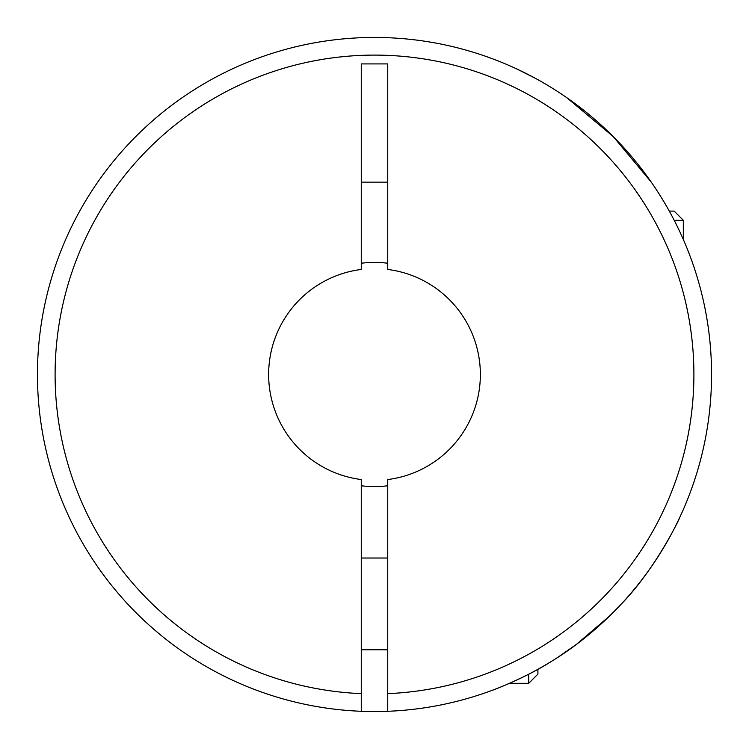 <?xml version="1.0" encoding="UTF-8"?>
<svg xmlns="http://www.w3.org/2000/svg" width="749" height="749" viewBox="0 0 749 749"><rect width="100%" height="100%" fill="white"/><g stroke="black" fill="none" stroke-linecap="round" stroke-linejoin="round"><path stroke-width="1.12" d="M361.261 485.773A112.06 112.06 0 0 0 387.739 485.773M609.723 615.893L576.627 644.215L558.024 657.201L568.706 649.973M645.151 575.372L645.844 574.446M621.436 603.909C599.191 627.475 575.588 646.799 550.609 661.882C528.466 676.16 495.875 689.23 492.084 690.372C496.231 689.089 528.616 676.075 550.655 661.854C575.653 646.752 599.247 627.437 621.436 603.909C656.311 568.051 680.672 516.464 679.736 517.437C680.504 516.791 656.246 568.116 621.436 603.909C656.311 568.051 680.672 516.464 679.736 517.437C680.504 516.791 656.246 568.116 621.436 603.909M361.261 711.288A337.05 337.05 0 0 0 387.739 711.288L387.739 479.547A105.881 105.881 0 0 0 387.739 269.453L387.739 63.918L361.261 63.918L361.261 269.453A105.881 105.881 0 0 0 361.261 479.547L361.261 711.288A337.05 337.05 0 0 1 37.45 374.5A337.05 337.05 0 0 1 374.5 37.45A337.05 337.05 0 0 1 711.55 374.5A337.05 337.05 0 0 1 387.739 711.288A337.05 337.05 0 0 0 711.55 374.5A337.05 337.05 0 0 0 374.5 37.45A337.05 337.05 0 0 0 37.45 374.5A337.05 337.05 0 0 0 361.261 711.288M651.274 182.147L613.169 136.515L566.853 97.726L613.281 136.618L651.274 182.147M517.437 69.264L535.142 78.196M94.702 562.433L91.799 558.024M176.933 647.576L180.022 649.786M669.288 211.096L674.137 211.096L683.313 220.272L674.194 220.272M683.313 220.272L683.313 239.465M361.261 182.147L387.739 182.147M387.739 263.227A112.06 112.06 0 0 0 361.261 263.227M528.728 674.194L528.728 683.313L537.904 674.137L537.904 669.288M361.261 693.63A319.402 319.402 0 0 1 55.098 374.5A319.402 319.402 0 0 1 374.5 55.098A319.402 319.402 0 0 1 693.902 374.5A319.402 319.402 0 0 1 387.739 693.63M387.739 558.024L361.261 558.024M387.739 649.786L361.261 649.786M528.728 683.313L509.535 683.313"/></g></svg>

